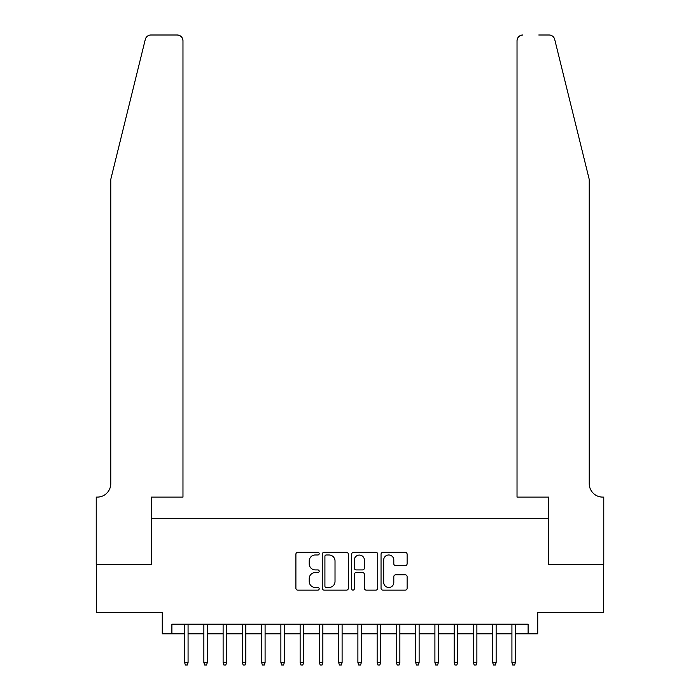 <?xml version="1.0" encoding="UTF-8"?>
<svg xmlns="http://www.w3.org/2000/svg" width="700" height="700" viewBox="0 0 700 700"><rect width="100%" height="100%" fill="white"/><g stroke="black" fill="none" stroke-linecap="round" stroke-linejoin="round"><path stroke-width="1.05" d="M319.191 553.656A1.321 1.321 0 0 0 317.87 552.335L297.789 552.335A1.89 1.89 0 0 0 295.899 554.225L295.899 588.245A1.89 1.89 0 0 0 297.789 590.135L317.87 590.135A1.321 1.321 0 0 0 319.191 588.805A1.321 1.321 0 0 0 317.87 587.484L315.271 587.484A6.046 6.046 0 0 1 309.225 581.438L309.225 578.602A6.046 6.046 0 0 1 315.271 572.556L317.87 572.556A1.321 1.321 0 0 0 319.191 571.235A1.321 1.321 0 0 0 317.87 569.905L315.271 569.905A6.046 6.046 0 0 1 309.225 563.859L309.225 561.024A6.046 6.046 0 0 1 315.271 554.977L317.87 554.977A1.321 1.321 0 0 0 319.191 553.656M405.23 565.653A1.89 1.89 0 0 0 407.12 563.762L407.12 554.225A1.89 1.89 0 0 0 405.23 552.335L382.935 552.335A1.89 1.89 0 0 0 381.045 554.225L381.045 588.245A1.89 1.89 0 0 0 382.935 590.135L405.23 590.135A1.89 1.89 0 0 0 407.12 588.245L407.12 576.712A1.89 1.89 0 0 0 405.23 574.822L395.692 574.822A1.89 1.89 0 0 0 393.803 576.712L393.803 582.426A5.058 5.058 0 0 1 388.745 587.484A5.058 5.058 0 0 1 383.688 582.426L383.688 560.035A5.058 5.058 0 0 1 388.745 554.977A5.058 5.058 0 0 1 393.803 560.035L393.803 563.762A1.89 1.89 0 0 0 395.692 565.653L405.23 565.653M171.894 633.806L171.894 624.181L528.106 624.181L528.106 633.806L537.731 633.806L537.731 612.631L603.671 612.631L603.671 564.489L548.319 564.489L548.319 518.28L151.681 518.28L151.681 564.489L96.329 564.489L96.329 612.631L162.269 612.631L162.269 633.806L184.607 633.806M348.346 554.225A1.89 1.89 0 0 0 346.456 552.335L324.152 552.335A1.89 1.89 0 0 0 322.262 554.225L322.262 588.245A1.89 1.89 0 0 0 324.152 590.135L346.456 590.135A1.89 1.89 0 0 0 348.346 588.245L348.346 554.225M353.544 552.335L375.848 552.335A1.89 1.89 0 0 1 377.738 554.225L377.738 588.245A1.89 1.89 0 0 1 375.848 590.135L366.301 590.135A1.89 1.89 0 0 1 364.411 588.245L364.411 574.446A1.89 1.89 0 0 0 362.521 572.556L356.186 572.556A1.89 1.89 0 0 0 354.296 574.446L354.296 588.805A1.321 1.321 0 0 1 352.975 590.135A1.321 1.321 0 0 1 351.654 588.805L351.654 554.225A1.89 1.89 0 0 1 353.544 552.335M188.072 633.806L203.857 633.806M207.322 633.806L223.116 633.806M226.581 633.806L242.366 633.806M245.831 633.806L261.625 633.806M265.09 633.806L280.875 633.806M284.34 633.806L300.134 633.806M303.599 633.806L319.384 633.806M322.849 633.806L338.642 633.806M342.108 633.806L357.892 633.806M361.358 633.806L377.151 633.806M380.616 633.806L396.401 633.806M399.866 633.806L415.66 633.806M419.125 633.806L434.91 633.806M438.375 633.806L454.169 633.806M457.634 633.806L473.419 633.806M476.884 633.806L492.677 633.806M496.142 633.806L511.927 633.806M515.392 633.806L528.106 633.806M326.235 554.977A1.321 1.321 0 0 0 324.914 556.299L324.914 586.163A1.321 1.321 0 0 0 326.235 587.484L328.974 587.484A6.046 6.046 0 0 0 335.02 581.438L335.02 561.024A6.046 6.046 0 0 0 328.974 554.977L326.235 554.977M364.411 560.131A5.058 5.058 0 0 0 359.354 555.074A5.058 5.058 0 0 0 354.296 560.131L354.296 568.015A1.89 1.89 0 0 0 356.186 569.905L362.521 569.905A1.89 1.89 0 0 0 364.411 568.015L364.411 560.131M184.607 662.497L185.377 665L187.303 665L188.072 662.497L184.607 662.497L184.607 624.181M188.072 662.497L188.072 624.181M145.303 39.393C146.773 36.225 146.773 36.225 145.303 39.393L110.766 179.41L110.766 483.621A13.475 13.475 0 0 1 97.291 497.105L96.233 497.105L96.233 564.489L151.393 564.489L151.393 497.105L182.971 497.105L182.971 40.775A5.775 5.775 0 0 0 177.196 35L150.911 35A5.775 5.775 0 0 0 145.303 39.393M161.21 35L177.196 35C180.679 35.367 182.604 37.292 182.971 40.775L182.971 497.105M110.766 483.621A13.475 13.475 0 0 1 97.291 497.105M578.646 136.474L554.697 39.393C553.227 36.225 553.227 36.225 554.697 39.393C553.227 36.225 553.227 36.225 554.697 39.393L589.234 179.41L589.234 483.621A13.475 13.475 0 0 0 602.709 497.105L603.767 497.105L603.767 564.489L548.608 564.489L548.608 497.105L517.029 497.105L517.029 40.775L517.029 497.105M538.79 35L549.089 35A5.775 5.775 0 0 1 554.697 39.393M522.804 35A5.775 5.775 0 0 0 517.029 40.775C517.396 37.292 519.321 35.367 522.804 35M589.234 483.621A13.475 13.475 0 0 0 602.709 497.105M203.857 662.497L204.627 665L206.553 665L207.322 662.497L203.857 662.497L203.857 624.181M207.322 662.497L207.322 624.181M223.116 662.497L223.886 665L225.811 665L226.581 662.497L223.116 662.497L223.116 624.181M226.581 662.497L226.581 624.181M242.366 662.497L243.136 665L245.061 665L245.831 662.497L242.366 662.497L242.366 624.181M245.831 662.497L245.831 624.181M261.625 662.497L262.395 665L264.32 665L265.09 662.497L261.625 662.497L261.625 624.181M265.09 662.497L265.09 624.181M280.875 662.497L281.645 665L283.57 665L284.34 662.497L280.875 662.497L280.875 624.181M284.34 662.497L284.34 624.181M300.134 662.497L300.904 665L302.829 665L303.599 662.497L300.134 662.497L300.134 624.181M303.599 662.497L303.599 624.181M319.384 662.497L320.154 665L322.079 665L322.849 662.497L319.384 662.497L319.384 624.181M322.849 662.497L322.849 624.181M338.642 662.497L339.412 665L341.338 665L342.108 662.497L338.642 662.497L338.642 624.181M342.108 662.497L342.108 624.181M357.892 662.497L358.662 665L360.588 665L361.358 662.497L357.892 662.497L357.892 624.181M361.358 662.497L361.358 624.181M377.151 662.497L377.921 665L379.846 665L380.616 662.497L377.151 662.497L377.151 624.181M380.616 662.497L380.616 624.181M396.401 662.497L397.171 665L399.096 665L399.866 662.497L396.401 662.497L396.401 624.181M399.866 662.497L399.866 624.181M415.66 662.497L416.43 665L418.355 665L419.125 662.497L415.66 662.497L415.66 624.181M419.125 662.497L419.125 624.181M434.91 662.497L435.68 665L437.605 665L438.375 662.497L434.91 662.497L434.91 624.181M438.375 662.497L438.375 624.181M454.169 662.497L454.939 665L456.864 665L457.634 662.497L454.169 662.497L454.169 624.181M457.634 662.497L457.634 624.181M473.419 662.497L474.189 665L476.114 665L476.884 662.497L473.419 662.497L473.419 624.181M476.884 662.497L476.884 624.181M492.677 662.497L493.448 665L495.373 665L496.142 662.497L492.677 662.497L492.677 624.181M496.142 662.497L496.142 624.181M511.927 662.497L512.697 665L514.622 665L515.392 662.497L511.927 662.497L511.927 624.181M515.392 662.497L515.392 624.181"/></g></svg>
